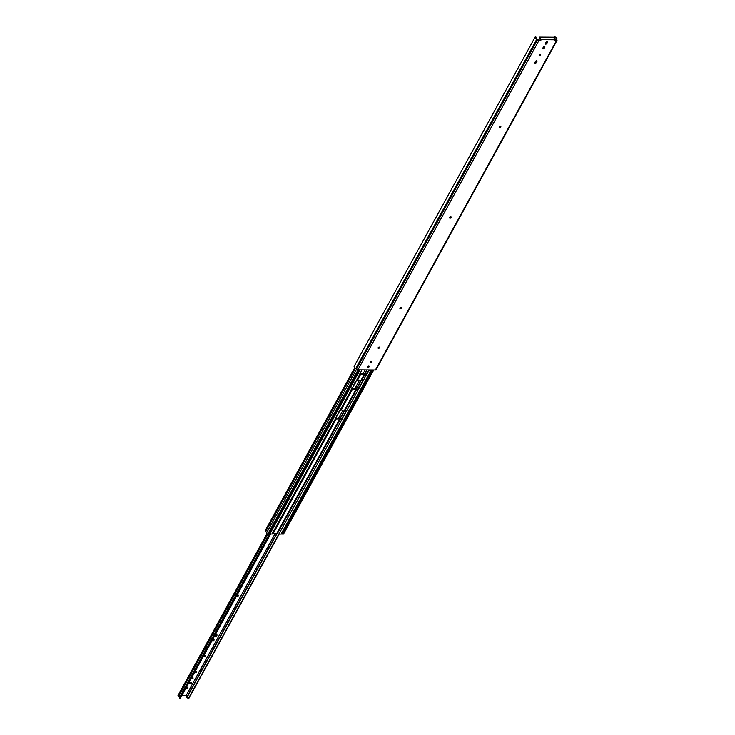 <?xml version="1.0" encoding="UTF-8"?>
<svg xmlns="http://www.w3.org/2000/svg" width="735" height="735" viewBox="0 0 735 735"><rect width="100%" height="100%" fill="white"/><g stroke="black" fill="none" stroke-linecap="round" stroke-linejoin="round"><path stroke-width="1.1" d="M354.555 383.091A0.891 0.533 -31.6 0 1 355.014 383.734L354.426 384.809A0.891 0.533 -31.6 0 1 353.25 385.452M337.062 414.898A0.891 0.533 148.4 0 0 337.723 414.191M337.466 414.173A0.891 0.533 -31.6 0 1 336.759 415.459M340.259 410.58L339.598 411.784A0.891 0.533 -31.6 0 1 338.422 412.418M236.927 595.956A0.891 0.533 148.4 0 0 238.25 595.139M238.085 595.12A0.891 0.533 -31.6 0 1 237.368 596.416A0.891 0.533 -31.6 0 1 238.085 595.12M212.498 640.396A0.891 0.533 148.4 0 0 213.811 639.588M213.646 639.56A0.891 0.533 -31.6 0 1 212.929 640.865A0.891 0.533 -31.6 0 1 213.646 639.56M214.813 635.812A1.213 0.726 148.4 0 0 215.153 635.885A1.213 0.726 148.4 0 0 216.742 634.617M216.402 634.553A1.213 0.726 -31.6 0 1 216.954 634.801A1.213 0.726 -31.6 0 1 216.65 635.775A1.213 0.726 -31.6 0 1 215.428 636.326A1.213 0.726 -31.6 0 1 214.877 636.078A1.213 0.726 -31.6 0 1 215.18 635.104A1.213 0.726 -31.6 0 1 216.402 634.553M203.77 656.272A0.891 0.533 148.4 0 0 205.083 655.455M204.918 655.436A0.891 0.533 -31.6 0 1 204.211 656.732A0.891 0.533 -31.6 0 1 204.918 655.436M191.55 678.497A0.891 0.533 148.4 0 0 192.873 677.679M192.708 677.661A0.891 0.533 -31.6 0 1 191.991 678.956A0.891 0.533 -31.6 0 1 192.708 677.661M195.041 672.139A0.891 0.533 148.4 0 0 196.364 671.331M196.199 671.312A0.891 0.533 -31.6 0 1 195.482 672.608A0.891 0.533 -31.6 0 1 196.199 671.312M186.313 688.015A0.891 0.533 148.4 0 0 187.636 687.207M187.471 687.179A0.891 0.533 -31.6 0 1 186.754 688.484A0.891 0.533 -31.6 0 1 187.471 687.179M179.377 697.717A1.406 0.781 28.8 0 0 178.577 696.477A1.029 0.57 -151.2 0 1 178.072 695.999A1.029 0.57 -151.2 0 1 178.008 695.512L266.943 533.729M179.312 697.855L269.405 533.968L179.312 697.837L179.91 698.186A1.369 0.763 -151.2 0 0 180.534 697.91L270.618 534.042M181.71 695.769L185.973 695.806L186.791 697.175A2.775 1.534 28.8 0 0 186.975 697.432A1.369 0.763 -151.2 0 0 188.573 698.25L188.913 698.057M185.964 695.824L275.257 533.399M338.504 418.362L343.116 409.965M354.858 388.613L359.47 380.215M363.173 373.49L365.157 369.88M188.583 683.256L189.998 683.265A0.891 0.533 148.4 0 0 191.155 682.438M353.563 384.892A0.891 0.533 148.4 0 0 354.151 384.368L354.739 383.293A0.891 0.533 148.4 0 0 354.812 383.1M351.789 388.668L352.129 388.043A0.891 0.533 148.4 0 0 352.203 387.85M338.734 411.866A0.891 0.533 148.4 0 0 339.322 411.343L339.717 410.617M351.946 387.832A0.891 0.533 -31.6 0 1 352.405 388.484L352.35 388.594M189.051 682.411A0.891 0.533 -31.6 0 1 189.198 682.402L190.981 682.411A0.891 0.533 -31.6 0 1 190.273 683.715L188.491 683.697A0.891 0.533 -31.6 0 1 188.353 683.688M266.594 532.857A1.369 0.763 28.8 0 0 265.702 531.543A0.854 0.478 -151.2 0 1 265.16 530.707L354.739 367.757M358.974 369.834L268.744 533.977L267.806 534.023A0.928 0.515 -151.2 0 1 266.566 532.921L356.539 369.255L266.548 532.939M351.165 389.247A1.029 0.57 28.8 0 0 351.459 389.054A1.029 0.57 28.8 0 0 351.486 388.99A1.507 0.836 -151.2 0 1 351.523 388.898A1.507 0.836 -151.2 0 1 352.212 388.594L355.768 388.622A1.507 0.836 -151.2 0 1 356.989 389.026A1.029 0.57 28.8 0 0 357.816 389.311L362.925 380.914M340.865 410.02L345.229 410.167A1.847 1.02 28.8 0 0 346.736 410.672L341.812 419.621A1.847 1.02 -151.2 0 1 340.314 419.115L277.371 533.601L273.007 533.454M357.219 380.28L361.583 380.418A1.847 1.02 28.8 0 0 363.081 380.923L358.165 389.872A1.847 1.02 -151.2 0 1 356.668 389.366L352.23 389.339A1.847 1.02 -151.2 0 1 352.184 389.449A1.847 1.02 -151.2 0 1 351.339 389.816L356.254 380.868A1.847 1.02 28.8 0 0 357.1 380.5A1.847 1.02 28.8 0 0 357.146 380.381L360.426 374.427M359.479 374.115A1.029 0.57 28.8 0 0 359.773 373.931A1.029 0.57 28.8 0 0 359.801 373.867A1.507 0.836 -151.2 0 1 359.838 373.775A1.507 0.836 -151.2 0 1 360.527 373.472L364.082 373.499A1.507 0.836 -151.2 0 1 365.304 373.904A1.029 0.57 28.8 0 0 366.131 374.188L368.97 369.916M369.622 369.916L366.48 374.749A1.847 1.02 -151.2 0 1 364.983 374.244L360.545 374.207A1.847 1.02 -151.2 0 1 360.49 374.326A1.847 1.02 -151.2 0 1 359.654 374.694L361.822 369.861M366.618 374.188L366.967 374.749M358.303 389.311L358.652 389.872M335.068 418.858L335.132 418.739A1.507 0.836 -151.2 0 1 335.169 418.647A1.507 0.836 -151.2 0 1 335.858 418.334L339.414 418.362A1.507 0.836 -151.2 0 1 340.636 418.775A1.029 0.57 -151.2 0 0 341.463 419.06L346.571 410.663M341.95 419.06L342.299 419.621M186.791 697.175L339.754 418.932L336.207 418.904L273.264 533.389M339.754 418.932L340.314 419.115M336.207 418.904L335.877 419.079A1.847 1.02 -151.2 0 1 335.831 419.198A1.847 1.02 -151.2 0 1 334.985 419.566L339.901 410.617A1.847 1.02 28.8 0 0 340.746 410.249A1.847 1.02 28.8 0 0 340.792 410.13L352.111 389.55M373.748 369.944L283.591 533.95A0.928 0.515 -151.2 0 1 283.113 534.134L282.111 534.069L372.342 369.935M282.111 534.069L281.836 533.564M281.698 533.454A1.332 0.735 -151.2 0 1 281.67 533.849A1.332 0.735 -151.2 0 1 281.064 534.125L278.877 534.106A1.847 1.02 -151.2 0 1 277.371 533.601M335.757 419.29L272.933 533.564A1.847 1.02 -151.2 0 1 272.887 533.683A1.847 1.02 -151.2 0 1 272.042 534.051L269.855 534.033A1.332 0.735 -151.2 0 1 268.872 533.739M378.102 347.756A0.891 0.533 148.4 0 0 379.288 347.021L379.187 347.205M379.223 347.021A0.891 0.533 -31.6 0 1 378.507 348.326A0.891 0.533 -31.6 0 1 379.223 347.021M370.256 362.033A0.891 0.533 148.4 0 0 371.441 361.298L371.34 361.482M371.377 361.298A0.891 0.533 -31.6 0 1 370.66 362.594A0.891 0.533 -31.6 0 1 371.377 361.298M367.629 366.802A0.891 0.533 148.4 0 0 368.814 366.076M368.75 366.067A0.891 0.533 -31.6 0 1 368.033 367.371A0.891 0.533 -31.6 0 1 368.75 366.067M534.859 62.613A0.891 0.533 148.4 0 0 535.999 61.979L536.633 60.83A0.891 0.533 148.4 0 0 536.679 60.739M535.264 63.182A0.891 0.533 -31.6 0 1 534.896 62.53L535.53 61.372A0.891 0.533 -31.6 0 1 536.982 61.391L536.348 62.539A0.891 0.533 -31.6 0 1 535.264 63.182M545.324 43.567A0.891 0.533 148.4 0 0 546.472 42.924L547.106 41.776A0.891 0.533 148.4 0 0 547.143 41.684M545.737 44.137A0.891 0.533 -31.6 0 1 545.37 43.475L546.004 42.327A0.891 0.533 -31.6 0 1 547.446 42.336L546.822 43.494A0.891 0.533 -31.6 0 1 545.737 44.137M499.387 127.137A0.891 0.533 148.4 0 0 500.572 126.402M500.507 126.402A0.891 0.533 -31.6 0 1 499.8 127.697A0.891 0.533 -31.6 0 1 500.507 126.402M449.655 217.597A0.891 0.533 148.4 0 0 450.84 216.871L450.739 217.046M450.775 216.862A0.891 0.533 -31.6 0 1 450.068 218.166A0.891 0.533 -31.6 0 1 450.775 216.862M399.904 308.084A0.891 0.533 148.4 0 0 401.099 307.359L400.998 307.542M401.034 307.349A0.891 0.533 -31.6 0 1 400.318 308.654A0.891 0.533 -31.6 0 1 401.034 307.349M539.104 54.895A0.891 0.533 148.4 0 0 540.289 54.16M540.225 54.16A0.891 0.533 -31.6 0 1 539.508 55.456A0.891 0.533 -31.6 0 1 540.225 54.16M542.715 48.317A0.891 0.533 148.4 0 0 543.863 47.674L544.497 46.526A0.891 0.533 148.4 0 0 544.534 46.434M543.128 48.887A0.891 0.533 -31.6 0 1 542.761 48.225L543.395 47.077A0.891 0.533 -31.6 0 1 544.837 47.086L544.203 48.244A0.891 0.533 -31.6 0 1 543.128 48.887M536.228 37.237A1.305 0.726 28.8 0 0 535.907 37.467A1.305 0.726 28.8 0 0 535.99 38.082A1.305 0.726 28.8 0 0 536.807 38.78A0.854 0.478 -151.2 0 1 537.23 39.084L538.507 40.103L540.298 40.122L539.6 37.108L541.19 39.681L540.638 40.682L538.847 40.673L357.89 369.824A1.332 0.735 -151.2 0 1 356.429 369.145L355.777 368.446L536.734 39.286A2.196 1.213 -151.2 0 1 535.273 38.082A2.196 1.213 -151.2 0 1 535.135 37.035A2.196 1.213 -151.2 0 1 535.42 36.75L536.228 37.237L535.888 37.862M355.777 368.446A2.196 1.213 -151.2 0 1 354.316 367.243A2.196 1.213 -151.2 0 1 354.178 366.195L535.135 37.035M554.879 40.232L556.248 40.131L556.037 39.221A0.854 0.478 -151.2 0 1 556.083 38.927A1.305 0.726 28.8 0 0 556.129 38.854A1.305 0.726 28.8 0 0 554.75 37.375L554.971 36.897A2.196 1.213 -151.2 0 1 556.909 39.286A2.196 1.213 -151.2 0 1 556.79 39.442L556.992 40.131A1.332 0.735 -151.2 0 1 556.974 40.535A1.332 0.735 -151.2 0 1 556.358 40.802L554.567 40.783L555.118 39.791L541.19 39.681M554.227 38.339L554.75 37.375M538.847 40.673A1.332 0.735 -151.2 0 1 537.386 39.984L536.734 39.286M539.6 37.108L553.529 37.209L555.118 39.791M540.638 40.682L540.298 40.122M357.89 369.824L375.401 369.962A1.332 0.735 28.8 0 0 376.017 369.687L556.974 40.535M178.577 696.477L267.889 534.014M269.92 534.033L179.68 698.186M188.573 698.25L278.813 534.106M279.043 534.106L188.803 698.25M340.011 418.472L356.108 389.183M356.365 388.723L364.422 374.06M364.679 373.6L366.719 369.898M367.031 369.898L364.937 373.711M361.317 380.289L356.622 388.833M344.972 410.029L340.268 418.573M277.113 533.472L186.975 697.432M270.149 534.042L179.91 698.186M265.702 531.543L355.455 368.281M267.806 534.023L358.064 369.834M356.668 389.366L345.229 410.167M352.561 389.155L341.123 409.955M364.983 374.244L361.583 380.418M360.867 374.032L357.476 380.206M366.48 374.749L363.081 380.923M358.165 389.872L346.736 410.672M339.901 410.617L351.339 389.816M356.254 380.868L359.654 374.694M283.113 534.134L373.38 369.944M281.064 534.125L371.331 369.925M278.877 534.106L341.812 419.621M272.042 534.051L334.985 419.566M269.855 534.033L360.122 369.843M556.037 39.221L555.476 40.232M554.08 38.101L554.659 37.035M537.386 39.984L356.429 369.145M544.203 48.244L543.863 47.674M544.497 46.526L544.837 47.086M375.401 369.962L556.358 40.802M546.822 43.494L546.472 42.924M547.106 41.776L547.446 42.336M536.348 62.539L535.999 61.979M536.633 60.83L536.982 61.391M279.144 534.106L188.932 698.195M352.184 389.449L340.746 410.249M360.49 374.326L357.1 380.5M371.791 369.935L281.67 533.849M335.831 419.198L272.887 533.683M554.668 36.943L554.052 38.055"/></g></svg>
